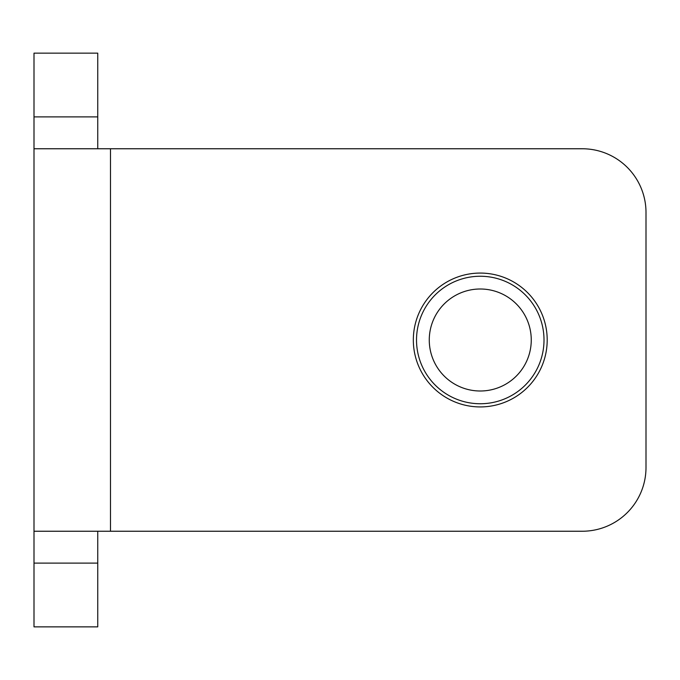 <?xml version="1.0" encoding="UTF-8"?>
<svg xmlns="http://www.w3.org/2000/svg" width="680" height="680" viewBox="0 0 680 680"><rect width="100%" height="100%" fill="white"/><g stroke="black" fill="none" stroke-linecap="round" stroke-linejoin="round"><path stroke-width="1.02" d="M413.329 340A66.929 66.929 0 0 1 480.258 273.071A66.929 66.929 0 0 1 547.196 340A66.929 66.929 0 0 1 480.258 406.929A66.929 66.929 0 0 1 413.329 340M34 116.892L97.75 116.892L97.75 53.142L34 53.142L34 148.758L582.25 148.758A63.75 63.75 0 0 1 646 212.508L646 467.491A63.75 63.75 0 0 1 582.25 531.241L34 531.241L34 626.858L97.75 626.858L97.75 531.241M97.75 116.892L97.75 148.758M34 148.758L34 531.241M429.267 340A51 51 0 0 0 480.258 391A51 51 0 0 0 531.259 340A51 51 0 0 0 480.258 289A51 51 0 0 0 429.267 340M544.009 340A63.75 63.75 0 0 1 480.258 403.75A63.75 63.75 0 0 1 416.517 340A63.75 63.75 0 0 1 480.258 276.25A63.75 63.75 0 0 1 544.009 340M110.492 148.758L110.492 531.241M34 563.108L97.75 563.108"/></g></svg>
